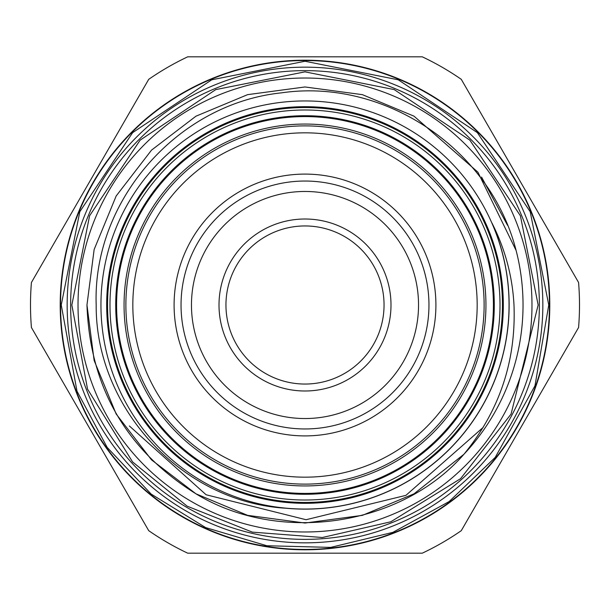 <?xml version="1.0" encoding="UTF-8"?>
<svg xmlns="http://www.w3.org/2000/svg" width="610" height="610" viewBox="0 0 610 610"><rect width="100%" height="100%" fill="white"/><g stroke="black" fill="none" stroke-linecap="round" stroke-linejoin="round"><path stroke-width="0.91" d="M124.059 305A180.941 180.941 0 0 1 305 124.059A180.941 180.941 0 0 1 485.941 305A180.941 180.941 0 0 1 305 485.941A180.941 180.941 0 0 1 124.059 305M109.983 305A195.017 195.017 0 0 1 305 109.983A195.017 195.017 0 0 1 500.017 305A195.017 195.017 0 0 1 305 500.017A195.017 195.017 0 0 1 109.983 305M100.947 305A204.053 204.053 0 0 1 305 100.947A204.053 204.053 0 0 1 509.053 305A204.053 204.053 0 0 1 305 509.053A204.053 204.053 0 0 1 100.947 305M549.793 305A244.793 244.793 0 0 0 305 60.207A244.793 244.793 0 0 0 60.207 305A244.793 244.793 0 0 0 305 549.793A244.793 244.793 0 0 0 549.793 305M502.449 305A197.449 197.449 0 0 1 305 502.449A197.449 197.449 0 0 1 107.551 305A197.449 197.449 0 0 1 305 107.551A197.449 197.449 0 0 1 502.449 305M503.319 305A198.319 198.319 0 0 1 305 503.319A198.319 198.319 0 0 1 106.681 305A198.319 198.319 0 0 1 305 106.681A198.319 198.319 0 0 1 503.319 305M225.952 305A79.048 79.048 0 0 1 305 225.952A79.048 79.048 0 0 1 384.048 305A79.048 79.048 0 0 1 305 384.048A79.048 79.048 0 0 1 225.952 305M219.005 305A85.995 85.995 0 0 1 305 219.005A85.995 85.995 0 0 1 390.995 305A85.995 85.995 0 0 1 305 390.995A85.995 85.995 0 0 1 219.005 305M418.536 305A113.536 113.536 0 0 1 305 418.536A113.536 113.536 0 0 1 191.464 305A113.536 113.536 0 0 1 305 191.464A113.536 113.536 0 0 1 418.536 305M181.04 305A123.96 123.96 0 0 1 305 181.04A123.96 123.96 0 0 1 428.96 305A123.96 123.96 0 0 1 305 428.96A123.96 123.96 0 0 1 181.04 305M174.094 305A130.906 130.906 0 0 1 305 174.094A130.906 130.906 0 0 1 435.906 305A130.906 130.906 0 0 1 305 435.906A130.906 130.906 0 0 1 174.094 305M132.827 305A172.172 172.172 0 0 0 305 477.172A172.172 172.172 0 0 0 477.172 305A172.172 172.172 0 0 0 305 132.827A172.172 172.172 0 0 0 132.827 305M484.119 305A179.119 179.119 0 0 1 305 484.119A179.119 179.119 0 0 1 125.881 305A179.119 179.119 0 0 1 305 125.881A179.119 179.119 0 0 1 484.119 305M493.414 305A188.414 188.414 0 0 1 305 493.414A188.414 188.414 0 0 1 116.586 305A188.414 188.414 0 0 1 305 116.586A188.414 188.414 0 0 1 493.414 305M115.717 305A189.283 189.283 0 0 0 305 494.283A189.283 189.283 0 0 0 494.283 305A189.283 189.283 0 0 0 305 115.717A189.283 189.283 0 0 0 115.717 305M531.981 305A226.981 226.981 0 0 1 305 531.981A226.981 226.981 0 0 1 78.019 305A226.981 226.981 0 0 1 305 78.019A226.981 226.981 0 0 1 531.981 305M70.63 305A234.37 234.37 0 0 0 305 539.37A234.37 234.37 0 0 0 539.37 305A234.37 234.37 0 0 0 305 70.63A234.37 234.37 0 0 0 70.63 305M542.839 305A237.839 237.839 0 0 1 305 542.839A237.839 237.839 0 0 1 67.161 305A237.839 237.839 0 0 1 305 67.161A237.839 237.839 0 0 1 542.839 305M285.709 508.221A204.137 204.137 0 0 0 491.965 223.039C505.118 248.941 512.461 276.261 513.986 305C516.182 361.006 499.498 410.759 463.928 454.267A218.037 218.037 0 0 0 516.113 250.496C490.402 149.092 384.513 77.722 281.309 92.872C177.51 103.654 92.438 200.682 96.182 305C95.457 408.197 182.291 502.152 285.709 508.221M60.558 305A244.442 244.442 0 0 0 305 549.442A244.442 244.442 0 0 0 549.442 305A244.442 244.442 0 0 0 305 60.558A244.442 244.442 0 0 0 60.558 305M30.5 305A274.5 274.5 0 0 0 31.423 327.509L148.718 530.669A274.5 274.5 0 0 0 187.712 553.178L422.288 553.178A274.5 274.5 0 0 0 461.282 530.669L578.577 327.509A274.5 274.5 0 0 0 578.577 282.491L461.282 79.331A274.5 274.5 0 0 0 422.288 56.821L187.712 56.821A274.5 274.5 0 0 0 148.718 79.331L31.423 282.491A274.5 274.5 0 0 0 30.5 305M463.928 454.267C401.006 526.567 278.846 544.509 195.978 493.825C126.247 450.165 89.914 387.22 86.963 305L94.138 249.528L116.175 195.978L151.532 150.121L195.985 116.175L247.607 94.649L305 86.963L362.393 94.657L414.022 116.175L477.904 172.172L516.113 250.496L477.904 172.172L414.022 116.175L362.393 94.657L305 86.963L247.607 94.649L195.985 116.175L151.532 150.121L116.175 195.978L94.138 249.528L86.963 305L94.138 360.472L116.175 414.015L151.532 459.879L195.978 493.825L247.607 515.343L305 523.037L362.393 515.351L414.015 493.825L463.928 454.267L414.015 493.825L362.393 515.351L305 523.037L247.607 515.343L195.978 493.825L151.532 459.879L116.175 414.015L94.138 360.472L86.963 305L94.138 360.472L116.175 414.015L151.532 459.879L195.978 493.825L247.607 515.343L305 523.037L362.393 515.351L414.015 493.825L463.874 454.328M481.549 177.052L507.505 225.258M483.196 427.374L405.917 495.358L306.052 519.72L206.119 494.763L129.381 425.986M61.252 305L79.803 211.723L132.644 132.644L211.723 79.803L305.008 61.252L398.284 79.811L477.355 132.644L530.197 211.723L548.748 305L534.978 385.764L495.228 457.401L449.128 501.565L392.87 532.355L330.689 547.391L266.867 545.744L205.662 527.589L151.173 494.077L107.185 447.404L76.99 391.162L61.252 305M71.85 305L87.55 389.127L132.553 461.915L187.11 506.147L252.357 532.133L322.377 537.501L390.827 521.779L460.558 478.675L511.05 414.099L538.15 305L520.399 215.772L469.853 140.132L394.22 89.594L304.992 71.85L215.772 89.601L140.132 140.14L89.594 215.78L71.85 305"/></g></svg>
